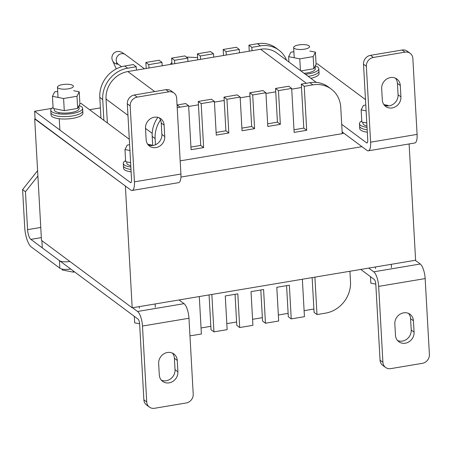 <?xml version="1.0" encoding="UTF-8"?>
<svg xmlns="http://www.w3.org/2000/svg" width="452" height="452" viewBox="0 0 452 452"><rect width="100%" height="100%" fill="white"/><g stroke="black" fill="none" stroke-linecap="round" stroke-linejoin="round"><path stroke-width="0.68" d="M70.687 268.996L70.145 269.087A7.978 2.429 -3.2 0 1 59.85 268.211L31.284 246.962A15.961 5.209 -99.5 0 1 24.719 227.531L22.6 189.586L37.595 170.686M22.6 189.586L25.459 191.71L37.895 176.037M59.85 268.211L59.427 260.623L30.86 239.368A7.978 2.605 80.5 0 1 27.578 229.656L25.459 191.71M59.427 260.623A7.978 2.429 -3.2 0 0 69.721 261.499M368.742 268.098L373.742 271.816A11.972 3.904 80.5 0 1 378.663 286.387L425.157 278.585A11.972 3.904 -99.5 0 0 420.236 264.013L415.235 260.29M380.053 360.159L382.906 362.284A7.978 7.142 126.6 0 0 385.584 367.436L382.725 365.312A7.978 7.142 -53.4 0 1 380.053 360.159L375.81 284.263A3.989 1.299 -99.5 0 0 374.166 279.409L360.769 269.437M382.906 362.284L378.663 286.387M385.584 367.436A7.978 7.142 126.6 0 0 390.771 368.623L422.388 363.318A7.978 7.142 126.6 0 0 429.4 354.475L425.157 278.585M395.477 335.277L394.839 323.892A9.972 8.927 -53.4 0 1 399.947 314.253A9.972 8.927 -53.4 0 1 410.094 314.326A9.972 8.927 -53.4 0 1 413.439 320.767L414.072 332.152A9.972 8.927 -53.4 0 1 408.97 341.791A9.972 8.927 -53.4 0 1 398.822 341.718A9.972 8.927 -53.4 0 1 395.477 335.277M397.511 340.497A9.972 8.927 126.6 0 0 406.924 339.102A9.972 8.927 126.6 0 0 411.218 330.028L410.58 318.643A9.972 8.927 126.6 0 0 408.546 313.428M132.566 307.755L137.561 311.473L184.054 303.671L179.054 299.947M137.561 311.473A11.972 3.904 80.5 0 1 142.482 326.045L146.725 401.941A7.978 7.142 126.6 0 0 149.403 407.094L146.544 404.969A7.978 7.142 -53.4 0 1 143.872 399.817L139.628 323.92A3.989 1.299 -99.5 0 0 137.99 319.067L42.285 247.871L41.883 240.633M184.054 303.671A11.972 3.904 80.5 0 1 188.976 318.242L193.219 394.133A7.978 7.142 126.6 0 1 186.207 402.975L154.59 408.28A7.978 7.142 126.6 0 1 149.403 407.094M177.257 360.425L177.896 371.81A9.972 8.927 -53.4 0 1 172.788 381.448A9.972 8.927 -53.4 0 1 162.641 381.375A9.972 8.927 -53.4 0 1 159.296 374.934L158.658 363.549A9.972 8.927 -53.4 0 1 163.765 353.91A9.972 8.927 -53.4 0 1 173.913 353.984A9.972 8.927 -53.4 0 1 177.257 360.425L174.399 358.3A9.972 8.927 126.6 0 0 172.365 353.085M161.33 380.155A9.972 8.927 126.6 0 0 170.743 378.759A9.972 8.927 126.6 0 0 175.037 369.685L174.399 358.3M368.301 150.81A11.972 3.904 -99.5 0 0 370.6 142.194L366.357 66.297L363.504 64.173A7.978 7.142 -53.4 0 1 370.516 55.336L402.133 50.025L404.986 52.149A7.978 7.142 126.6 0 1 410.179 53.336A7.978 7.142 126.6 0 1 412.851 58.489L417.094 134.385A11.972 3.904 -99.5 0 1 414.789 143.001L368.301 150.81A11.972 3.904 -99.5 0 1 366.956 150.386L342.13 131.922M316.078 64.009L317.321 63.8L365.487 99.626M363.504 64.173L367.747 140.069A3.989 1.299 -99.5 0 1 366.979 142.939A3.989 1.299 -99.5 0 1 366.532 142.798L341.706 124.328M382.324 100.005L381.686 88.62A9.972 8.927 -53.4 0 1 386.793 78.981A9.972 8.927 -53.4 0 1 396.941 79.055A9.972 8.927 -53.4 0 1 400.286 85.496L400.918 96.881A9.972 8.927 -53.4 0 1 395.816 106.519A9.972 8.927 -53.4 0 1 385.669 106.446A9.972 8.927 -53.4 0 1 382.324 100.005M404.986 52.149L373.375 57.46A7.978 7.142 126.6 0 0 366.357 66.297M402.133 50.025A7.978 7.142 -53.4 0 1 407.32 51.212L410.179 53.336M384.358 105.226A9.972 8.927 126.6 0 0 393.771 103.83A9.972 8.927 126.6 0 0 398.065 94.756L397.427 83.371A9.972 8.927 126.6 0 0 395.393 78.156M132.12 190.467L178.613 182.659A11.972 3.904 -99.5 0 0 180.913 174.043L176.67 98.146A7.978 7.142 126.6 0 0 173.997 92.993A7.978 7.142 126.6 0 0 168.811 91.807L137.193 97.118A7.978 7.142 126.6 0 0 130.182 105.954L134.425 181.851A11.972 3.904 80.5 0 1 132.12 190.467A11.972 3.904 80.5 0 1 130.775 190.043L35.075 118.853L34.651 111.26L51.647 108.407M79.897 103.666L81.14 103.457L129.306 139.284M34.651 111.26L130.351 182.455A3.989 1.299 -99.5 0 0 130.797 182.597A3.989 1.299 -99.5 0 0 131.566 179.726L127.323 103.83A7.978 7.142 -53.4 0 1 134.334 94.993L165.952 89.682A7.978 7.142 -53.4 0 1 171.138 90.869L173.997 92.993M164.104 125.153L164.737 136.538A9.972 8.927 -53.4 0 1 159.635 146.177A9.972 8.927 -53.4 0 1 149.488 146.103A9.972 8.927 -53.4 0 1 146.143 139.662L145.504 128.278A9.972 8.927 -53.4 0 1 150.612 118.639A9.972 8.927 -53.4 0 1 160.759 118.712A9.972 8.927 -53.4 0 1 164.104 125.153L161.245 123.029A9.972 8.927 126.6 0 0 159.211 117.814M148.177 144.883A9.972 8.927 126.6 0 0 157.59 143.487A9.972 8.927 126.6 0 0 161.884 134.413L161.245 123.029M293.998 129.758L303.778 128.114L301.32 84.134L309.908 82.693A28.346 25.368 -53.4 0 1 328.333 86.908L331.254 89.084A28.346 25.368 -53.4 0 1 340.757 107.39L342.226 133.656L180.178 160.867M314.903 277.138L316.999 314.569L314.078 312.4L312.134 277.601M211.847 294.444L213.937 331.875L227.153 329.655L225.265 295.953L237.82 293.845L239.701 327.547L252.917 325.333L251.029 291.63L263.584 289.523L265.465 323.225L278.681 321.005L276.799 287.302L289.348 285.195L291.235 318.897L288.314 316.728L286.579 285.658M265.465 323.225L262.55 321.05L260.81 289.986M239.701 327.547L236.786 325.378L235.046 294.314M213.937 331.875L211.016 329.706L209.073 294.907M152.708 145.521L152.2 136.391A28.346 25.368 -53.4 0 1 157.872 117.356M177.054 105A28.346 25.368 -53.4 0 1 177.116 104.988L185.704 103.548L188.625 105.723L191.083 149.702L203.637 147.595L200.716 145.42L198.258 101.44L211.468 99.225L214.389 101.395L216.271 135.097L228.825 132.99L225.904 130.814L224.022 97.112L237.238 94.897L240.153 97.067L242.04 130.769L254.589 128.662L251.674 126.492L249.786 92.79L263.002 90.569L265.917 92.739L267.804 126.441L280.353 124.334L277.438 122.164L275.55 88.462L288.766 86.242L291.681 88.417L294.145 132.396L306.693 130.289L303.778 128.114M190.936 147.064L200.716 145.42M216.124 132.459L225.904 130.814M241.888 128.131L251.674 126.492M267.657 123.808L277.438 122.164M301.32 84.134L304.236 86.309L312.824 84.863A28.346 25.368 -53.4 0 1 331.254 89.084M304.236 86.309L306.693 130.289M275.55 88.462L278.472 90.632L291.681 88.417M278.472 90.632L280.353 124.334M249.786 92.79L252.708 94.96L265.917 92.739M252.708 94.96L254.589 128.662M224.022 97.112L226.944 99.287L240.153 97.067M226.944 99.287L228.825 132.99M198.258 101.44L201.174 103.61L214.389 101.395M201.174 103.61L203.637 147.595M177.212 107.791A28.346 25.368 -53.4 0 1 180.037 107.164L188.625 105.723M155.465 144.753L155.115 138.561A28.346 25.368 -53.4 0 1 160.517 119.916M199.292 296.552L201.383 333.983L192.795 335.424A28.346 25.368 -53.4 0 1 189.953 335.746M302.354 279.246L304.445 316.677L291.235 318.897M349.921 271.262L350.503 281.732A28.346 25.368 -53.4 0 1 325.587 313.129L316.999 314.569M316.366 82.422L276.743 52.952A24.803 22.199 126.6 0 0 260.623 49.262L127.831 71.557A24.803 22.199 126.6 0 0 106.028 99.028L107.367 122.967M313.891 309.027L304.111 310.671M288.127 313.355L278.347 314.999M262.363 317.683L252.578 319.321M236.594 322.005L226.814 323.649M210.83 326.333L201.05 327.977M188.665 106.452L198.445 104.813M214.429 102.129L224.209 100.485M240.193 97.801L249.973 96.157M265.962 93.474L275.743 91.835M291.726 89.146L301.507 87.507M286.596 60.28A28.346 25.368 126.6 0 0 278.861 50.104A28.346 25.368 126.6 0 0 260.431 45.889L251.843 47.33L252.03 50.703M239.481 52.811L239.294 49.437L226.079 51.658L226.266 55.025M213.717 57.138L213.525 53.765L200.315 55.986L200.502 59.353M187.947 61.461L187.761 58.093L174.551 60.308L174.738 63.681M162.183 65.789L161.997 62.416L148.781 64.636L148.974 68.009M136.419 70.116L136.233 66.743L127.645 68.184A28.346 25.368 126.6 0 0 102.723 99.587L103.887 120.379M136.233 66.743L133.312 64.574L124.724 66.015A28.346 25.368 126.6 0 0 99.807 97.412L100.965 118.204M146.199 68.472L145.866 62.466L148.781 64.636M161.997 62.416L159.076 60.246L145.866 62.466M171.963 64.144L171.63 58.139L174.551 60.308M187.761 58.093L184.845 55.918L171.63 58.139M197.733 59.822L197.394 53.811L200.315 55.986M213.525 53.765L210.609 51.596L197.394 53.811M223.497 55.494L223.158 49.488L226.079 51.658M239.294 49.437L236.373 47.268L223.158 49.488M249.261 51.166L248.928 45.16L251.843 47.33M278.861 50.104L275.94 47.935A28.346 25.368 126.6 0 0 257.516 43.72L248.928 45.16M310.84 78.315A15.961 4.859 -3.2 0 0 319.078 73.557L318.942 71.128A15.961 4.859 -3.2 0 1 308.722 76.269A15.961 4.859 -3.2 0 1 308.202 76.354A15.961 4.859 -3.2 0 0 308.722 76.269A15.961 4.859 -3.2 0 0 318.942 71.128L318.807 68.698A15.961 4.859 -3.2 0 0 315.281 65.907M305.394 74.264A15.961 4.859 -3.2 0 0 308.586 73.84A15.961 4.859 -3.2 0 0 318.807 68.698M304.1 73.297A12.441 3.785 -3.2 0 0 307.326 72.902A12.441 3.785 -3.2 0 0 315.293 68.896L315.14 66.19M309.829 51.065L315.417 52.161L316.095 64.308L313.852 68.744L300.896 70.919M288.935 62.02L288.636 56.658L290.879 52.223L293.885 51.72M300.439 70.574L299.783 58.85L288.636 56.658M313.852 68.744L313.174 56.602L299.783 58.85M315.417 52.161L313.174 56.602M294.173 48.296A7.978 2.429 176.8 0 1 293.647 47.494A7.978 2.429 176.8 0 1 300.094 44.742A7.978 2.429 176.8 0 1 309.049 45.799A7.978 2.429 176.8 0 1 309.58 46.607A7.978 2.429 176.8 0 1 303.134 49.358A7.978 2.429 176.8 0 1 294.173 48.296M367.035 127.374A15.961 4.859 176.8 0 1 359.459 123.701A15.961 4.859 176.8 0 1 361.775 120.978M359.459 123.701L359.594 126.131A15.961 4.859 -3.2 0 0 367.171 129.803A15.961 4.859 176.8 0 1 359.594 126.131L359.73 128.56A15.961 4.859 -3.2 0 0 367.306 132.233M362.899 122.232L362.973 123.503A12.441 3.785 -3.2 0 0 366.962 126.023M366.792 122.995L361.832 122.023L361.154 109.881L363.397 105.446L365.787 105.039M366.114 110.853L361.154 109.881M387.963 105.932L387.935 105.384L387.658 105.932M383.867 104.587L387.935 105.384M370.476 276.664L370.843 283.144L375.798 284.122M125.775 186.326L34.702 118.916L41.488 240.345L132.193 307.818L415.608 260.228L409.105 143.956M34.702 118.916L35.075 118.853M89.541 109.706L100.389 107.881M361.956 146.668L180.924 177.065M125.402 186.388L132.193 307.818M342.147 132.272L343.441 133.238L342.215 133.442M53.076 107.412A15.961 4.859 -3.2 0 0 50.76 110.141A15.961 4.859 -3.2 0 0 72.405 113.497A15.961 4.859 -3.2 0 0 82.626 108.356A15.961 4.859 -3.2 0 0 79.106 105.565M50.76 110.141L50.895 112.565A15.961 4.859 -3.2 0 0 72.54 115.927A15.961 4.859 -3.2 0 0 82.761 110.785L82.897 113.215A15.961 4.859 -3.2 0 1 72.676 118.356A15.961 4.859 -3.2 0 1 51.031 114.994L50.895 112.565A15.961 4.859 -3.2 0 0 72.54 115.927A15.961 4.859 -3.2 0 0 82.761 110.785L82.626 108.356M54.2 108.672L54.274 109.943A12.441 3.785 -3.2 0 0 71.145 112.559A12.441 3.785 -3.2 0 0 79.111 108.553L78.964 105.847M73.648 90.722L79.236 91.818L79.914 103.966L77.671 108.401L64.28 110.65L53.133 108.457L52.455 96.316L54.698 91.88L57.703 91.377M77.671 108.401L76.993 96.259L63.602 98.508L64.28 110.65M79.236 91.818L76.993 96.259M63.602 98.508L52.455 96.316M73.241 270.901L73.309 272.149L62.161 269.963L62.116 269.076M73.309 272.149L74.631 271.929M57.992 87.954A7.978 2.429 176.8 0 1 57.466 87.151A7.978 2.429 176.8 0 1 63.913 84.4A7.978 2.429 176.8 0 1 72.874 85.456A7.978 2.429 176.8 0 1 73.399 86.264A7.978 2.429 176.8 0 1 66.953 89.016A7.978 2.429 176.8 0 1 57.992 87.954M131.125 171.89A15.961 4.859 -3.2 0 1 123.549 168.217L123.413 165.788A15.961 4.859 -3.2 0 0 130.99 169.46A15.961 4.859 -3.2 0 1 123.413 165.788L123.277 163.358A15.961 4.859 -3.2 0 0 130.854 167.031M125.594 160.635A15.961 4.859 -3.2 0 0 123.277 163.358M126.724 161.889L126.792 163.161A12.441 3.785 -3.2 0 0 130.781 165.681M130.611 162.652L125.65 161.68L124.972 149.539L127.215 145.103L129.605 144.696M129.933 150.51L124.972 149.539M151.782 145.589L151.753 145.041L151.476 145.589M147.685 144.244L151.753 145.041M134.3 316.321L134.662 322.807L139.617 323.779M144.403 68.772L125.34 54.596A5.983 5.356 126.6 0 0 118.119 55.455A5.983 5.356 126.6 0 0 116.192 60.331A5.983 5.356 126.6 0 0 118.198 64.195A5.983 5.859 -24.2 0 1 112.627 60.76L116.271 68.89M27.578 229.656L40.77 227.441M30.86 239.368L41.335 237.611M70.145 269.087L70.116 268.573M373.742 271.816L420.236 264.013M413.439 320.767L410.58 318.643M411.218 330.028L414.072 332.152M142.482 326.045L188.976 318.242M146.725 401.941L143.872 399.817M175.037 369.685L177.896 371.81M417.094 134.385L370.6 142.194M366.532 142.798L367.357 142.657M373.375 57.46L370.516 55.336M400.286 85.496L397.427 83.371M398.065 94.756L400.918 96.881M180.913 174.043L134.425 181.851M127.323 103.83L130.182 105.954M130.351 182.455L131.176 182.32M165.952 89.682L168.811 91.807M137.193 97.118L134.334 94.993M161.884 134.413L164.737 136.538M309.908 82.693L312.824 84.863M177.116 104.988L180.037 107.164M152.2 136.391L155.115 138.561M152.194 133.374L145.516 128.402M127.967 115.35L106.028 99.028M154.731 91.57L127.831 71.557M306.366 83.287L260.623 49.262M102.723 99.587L99.807 97.412M127.645 68.184L124.724 66.015M260.431 45.889L257.516 43.72M112.627 60.76C111.367 58.314 111.74 55.777 113.74 53.166L116.17 51.669L119.074 51.404L121.65 52.223L125.34 54.596M121.605 66.732L116.379 62.969M197.603 57.551L186.41 57.088M171.867 62.353L170.314 64.421M294.218 57.754L293.647 47.494M375.459 266.968L375.55 268.544M391.296 264.313L391.483 267.652M57.466 87.151L58.037 97.412M58.89 112.593L58.963 113.893M59.235 118.752L59.862 130.018M60.285 137.611L60.308 137.962M76.964 150.013L76.987 150.369M139.369 308.202L139.278 306.631M155.302 307.309L155.115 303.97"/></g></svg>
